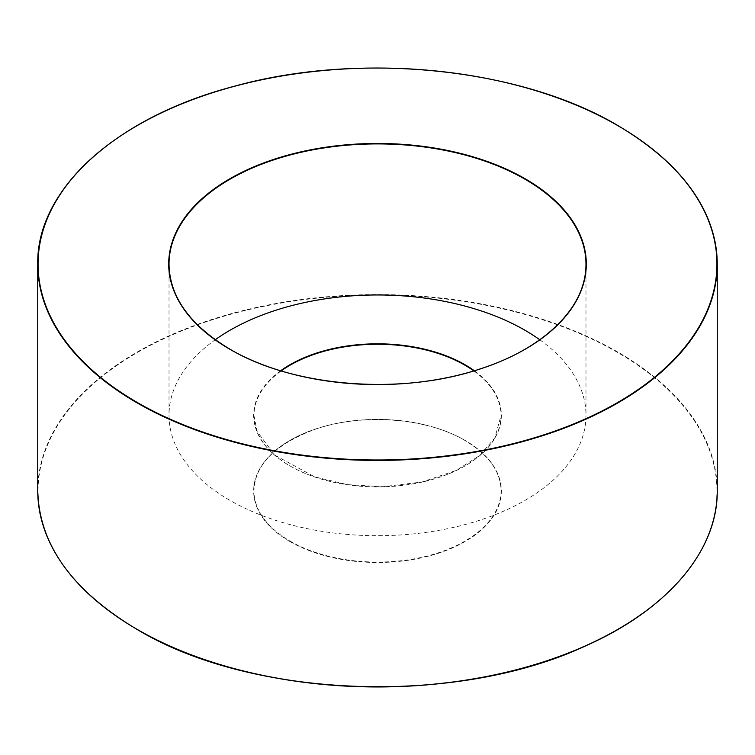 <?xml version="1.0" encoding="UTF-8"?>
<svg xmlns="http://www.w3.org/2000/svg" width="755" height="755" viewBox="0 0 755 755"><rect width="100%" height="100%" fill="white"/><g stroke="black" fill="none" stroke-linecap="round" stroke-linejoin="round"><path stroke-width="0.57" stroke-dasharray="3.77 2.83" d="M539.759 339.75A208.484 120.366 180 0 1 585.984 415.325A208.484 120.366 180 0 1 457.285 526.528A208.484 120.366 180 0 1 230.077 500.442A208.484 120.366 180 0 1 169.016 415.325A208.484 120.366 180 0 1 215.241 339.75M473.81 370.903A123.546 71.329 180 0 1 501.046 415.58A123.546 71.329 180 0 1 424.782 481.482A123.546 71.329 180 0 1 290.137 466.014A123.546 71.329 180 0 1 253.954 415.58A123.546 71.329 180 0 1 281.19 370.903M280.671 370.743A123.858 71.508 0 0 0 289.92 465.892A123.858 71.508 0 0 0 460.031 468.647A123.858 71.508 0 0 0 474.329 370.743M464.863 440.297A123.546 71.329 0 0 0 330.218 424.829A123.546 71.329 0 0 0 253.954 490.731A123.546 71.329 0 0 0 290.137 541.165A123.546 71.329 0 0 0 424.782 556.633A123.546 71.329 0 0 0 501.046 490.731A123.546 71.329 0 0 0 464.863 440.297M525.027 349.32A208.484 120.366 180 0 1 230.077 349.376A208.484 120.366 180 0 1 229.973 349.32M617.637 125.509A339.75 196.149 0 0 0 137.363 125.509M37.75 490.731A339.75 196.149 180 0 1 377.5 294.582A339.75 196.149 180 0 1 717.25 490.731M289.92 541.543A123.858 71.508 180 0 1 289.92 440.42A123.858 71.508 180 0 1 465.08 440.42A123.858 71.508 180 0 1 465.08 541.543A123.858 71.508 180 0 1 289.92 541.543M617.637 629.491A339.439 195.979 0 0 0 617.486 352.387A339.439 195.979 0 0 0 137.514 352.387A339.439 195.979 0 0 0 137.363 629.491M253.954 415.58L257.068 431.445L274.754 455.105L314.637 476.867L347.545 484.653L382.974 486.711L422.064 481.983L456.426 470.346L479.991 455.322L494.865 437.806L501.046 415.58L501.046 490.731C500.905 471.733 488.872 454.972 464.92 440.439C427.132 417.798 361.824 412.853 315.071 429.302C275.179 444.251 254.803 464.731 253.954 490.731L253.954 415.58M169.016 264.269L169.016 415.325M585.984 264.269L585.984 415.325"/><path stroke-width="1.13" d="M215.241 339.75A208.484 120.366 180 0 1 539.759 339.75M281.19 370.903A123.546 71.329 180 0 1 464.863 365.146A123.546 71.329 180 0 1 473.81 370.903M474.329 370.743A123.858 71.508 0 0 0 465.08 364.769A123.858 71.508 0 0 0 280.671 370.743M229.86 349.254A208.795 120.545 0 0 0 579.179 295.214A208.795 120.545 0 0 0 323.461 147.574A208.795 120.545 0 0 0 229.86 349.254M229.973 349.32A208.484 120.366 180 0 1 169.016 264.269A208.484 120.366 180 0 1 377.5 143.903A208.484 120.366 180 0 1 585.984 264.269A208.484 120.366 180 0 1 525.027 349.32M137.476 402.594A339.439 195.979 180 0 1 137.476 125.443A339.439 195.979 180 0 1 617.524 125.443A339.439 195.979 180 0 1 617.524 402.594A339.439 195.979 180 0 1 137.476 402.594M137.363 125.509A339.75 196.149 0 0 0 37.75 264.269A339.75 196.149 0 0 0 137.259 402.972A339.75 196.149 0 0 0 507.52 445.488A339.75 196.149 0 0 0 717.25 264.269A339.75 196.149 0 0 0 617.741 125.566A339.75 196.149 0 0 0 617.637 125.509M137.259 629.434A339.75 196.149 180 0 1 37.75 490.731L37.75 264.269C36.193 190.043 115.657 117.318 233.71 86.429C359.295 51.302 520.469 67.714 617.675 125.424C682.813 164.25 716.004 210.532 717.25 264.269L717.25 490.731A339.75 196.149 180 0 1 507.52 671.95A339.75 196.149 180 0 1 137.259 629.434M137.363 629.491A339.439 195.979 0 0 0 137.476 629.557A339.439 195.979 0 0 0 617.637 629.491M585.984 264.269C586.824 305.983 545.487 348.008 480.406 368.827C401.669 395.629 293.402 387.098 230.02 349.235C189.958 325.226 169.62 296.904 169.016 264.269M717.25 490.731C717.929 550.168 668.25 609.276 585.956 645.733C456.945 706.236 252.293 698.847 137.325 629.576C72.197 590.75 39.005 544.468 37.75 490.731"/></g></svg>
